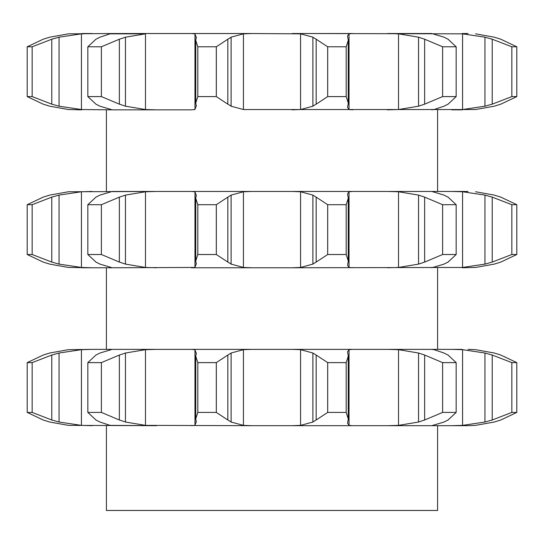<?xml version="1.0" encoding="UTF-8"?>
<svg xmlns="http://www.w3.org/2000/svg" width="544" height="544" viewBox="0 0 544 544"><rect width="100%" height="100%" fill="white"/><g stroke="black" fill="none" stroke-linecap="round" stroke-linejoin="round"><path stroke-width="0.82" d="M216.322 46.784L216.322 96.594L227.834 104.162L227.834 39.216L216.322 46.784L197.819 46.784L197.819 96.594L195.745 102.972L196.275 106.196M231.438 37.006L227.508 39.447M227.508 103.931L231.438 106.372M216.322 96.594L197.819 96.594M196.404 105.645L194.84 109.664M243.426 33.844L243.426 109.534L231.112 106.196L231.112 37.182L243.426 33.844L251.974 33.531L191.318 33.531L194.97 33.844L194.97 109.534L191.318 109.84L112.227 109.84L156.631 109.84L145.479 109.534L125.453 106.196L125.453 37.182L145.479 33.844L145.479 109.534M311.746 33.531L462.563 33.844L484.942 37.182L492.225 39.216L492.225 104.162L511.843 96.594L516.8 96.594L500.8 104.162L494.272 106.196L475.551 109.534L243.426 109.534M194.84 33.714L196.404 37.726M196.275 37.182L195.745 40.399L197.819 46.784M251.974 33.531L300.574 33.844L312.888 37.182L312.888 106.196L300.574 109.534L292.026 109.84M492.225 104.162L484.942 106.196L462.563 109.534L451.799 109.84L462.223 109.84M81.777 109.84L68.449 109.534L49.728 106.196L43.2 104.162L27.2 96.594L27.2 46.784L43.2 39.216L49.728 37.182L68.449 33.844L112.207 33.531M101.381 96.594L101.381 46.784L119.354 39.216L119.354 104.162L101.381 96.594L87.836 96.594L95.941 104.162L99.953 106.196L112.227 109.84L81.437 109.534L59.058 106.196L51.775 104.162L32.157 96.594L27.2 96.594M431.739 109.84L433.99 109.534L444.047 106.196M112.261 33.531L232.254 33.531M347.725 37.182L347.562 35.945L349.03 33.844L352.682 33.531L292.026 33.531M468.058 33.531L462.223 33.531M448.059 104.162L456.164 96.594L442.619 96.594L424.646 104.162L418.547 106.196L398.521 109.534L398.521 33.844L387.369 33.531L431.739 33.531M81.777 33.531L92.201 33.531L81.437 33.844L59.058 37.182L51.775 39.216L32.157 46.784L27.2 46.784M145.479 33.844L110.01 33.844L99.953 37.182L95.941 39.216L87.836 46.784L101.381 46.784M462.563 33.844L462.563 109.534M431.773 33.531L444.047 37.182M398.521 109.534L387.369 109.84M448.46 103.931L443.646 106.372M347.725 106.196L347.562 107.433L349.03 109.534L352.682 109.84M348.146 39.216L348.255 40.399L346.181 46.784L327.678 46.784L316.166 39.216L316.166 104.162L327.678 96.594L346.181 96.594L348.255 102.972L348.146 104.162M316.492 103.931L312.562 106.372M348.194 103.931L347.684 106.372M118.742 103.931L126.058 106.372M500.8 104.162L494.272 106.196L475.551 109.534M437.6 109.84L437.6 191.454M468.058 191.454L112.261 191.454M312.562 37.006L316.492 39.447M347.684 37.006L348.194 39.447M126.058 37.006L118.742 39.447M398.521 33.844L418.547 37.182L424.646 39.216L442.619 46.784L456.164 46.784L448.059 39.216M443.646 37.006L448.46 39.447M492.225 39.216L511.843 46.784L516.8 46.784L500.8 39.216L494.272 37.182L500.8 39.216M475.551 33.844L494.272 37.182L475.551 33.844M516.8 96.594L516.8 46.784M484.942 37.182L484.942 106.196M511.843 96.594L511.843 46.784M456.164 96.594L456.164 46.784M418.547 37.182L418.547 106.196M424.646 39.216L424.646 104.162M442.619 96.594L442.619 46.784M346.181 96.594L346.181 46.784M327.678 96.594L327.678 46.784M87.836 96.594L87.836 46.784M32.157 96.594L32.157 46.784M145.479 191.76L145.479 267.451L125.453 264.112L125.453 195.099L145.479 191.76L156.631 191.454L68.449 191.76L49.728 195.099L43.2 197.132L27.2 204.7L32.157 204.7L51.775 197.132L51.775 262.079L59.058 264.112L81.437 267.451L92.201 267.764L68.449 267.451L49.728 264.112L43.2 262.079L27.2 254.51L27.2 204.7M243.426 191.76L243.426 267.451L231.112 264.112L231.112 195.099L243.426 191.76L251.974 191.454L191.318 191.454L194.97 191.76L194.97 267.451L112.261 267.764M347.725 195.099L347.562 193.861L349.03 191.76L352.682 191.454L292.026 191.454L300.574 191.76L312.888 195.099L312.888 264.112L300.574 267.451L292.026 267.764L191.318 267.764M444.047 195.099L431.773 191.454L387.369 191.454L398.521 191.76L418.547 195.099L424.646 197.132L442.619 204.7L456.164 204.7L448.059 197.132M451.799 191.454L462.563 191.76L484.942 195.099L492.225 197.132L511.843 204.7L516.8 204.7L500.8 197.132L494.272 195.099L500.8 197.132M475.551 191.76L494.272 195.099L475.551 191.76M462.563 191.76L462.563 267.451L292.026 267.764M444.047 264.112L431.773 267.764M443.646 194.922L448.46 197.363M398.521 191.76L398.521 267.451L387.369 267.764M347.725 264.112L347.562 265.35L349.03 267.451L352.682 267.764M312.562 194.922L316.492 197.363M348.146 262.079L348.255 260.896L346.181 254.51L327.678 254.51L316.166 262.079L316.166 197.132L327.678 204.7L346.181 204.7L348.255 198.322L348.146 197.132M347.684 194.922L348.194 197.363M243.426 267.451L251.974 267.764M194.84 191.631L196.404 195.65M196.275 195.099L195.745 198.322L197.819 204.7L216.322 204.7L227.834 197.132L227.834 262.079L216.322 254.51L197.819 254.51L195.745 260.896L196.275 264.112M231.438 194.922L227.508 197.363M145.479 267.451L156.631 267.764M112.227 191.454L99.953 195.099L95.941 197.132L87.836 204.7L101.381 204.7L119.354 197.132L119.354 262.079L101.381 254.51L87.836 254.51L95.941 262.079L99.953 264.112L112.227 267.764L81.777 267.764M126.058 194.922L118.742 197.363M92.201 191.454L81.437 191.76L59.058 195.099L51.775 197.132M516.8 204.7L516.8 254.51L500.8 262.079L494.272 264.112L475.551 267.451L462.223 267.764M437.6 425.68L437.6 510.469L106.4 510.469L106.4 425.68M516.8 254.51L511.843 254.51L511.843 204.7M492.225 197.132L492.225 262.079L484.942 264.112L462.563 267.451M511.843 254.51L492.225 262.079M484.942 195.099L484.942 264.112M424.646 197.132L424.646 262.079L442.619 254.51L456.164 254.51L448.059 262.079M424.646 262.079L418.547 264.112L398.521 267.451M448.46 261.848L443.646 264.289M456.164 254.51L456.164 204.7M442.619 254.51L442.619 204.7M418.547 195.099L418.547 264.112M316.492 261.848L312.562 264.289M348.194 261.848L347.684 264.289M346.181 254.51L346.181 204.7M327.678 254.51L327.678 204.7M196.404 263.568L194.84 267.58M227.508 261.848L231.438 264.289M216.322 254.51L216.322 204.7M197.819 254.51L197.819 204.7M118.742 261.848L126.058 264.289M101.381 254.51L101.381 204.7M87.836 254.51L87.836 204.7M27.2 254.51L32.157 254.51L51.775 262.079M32.157 254.51L32.157 204.7M500.8 262.079L494.272 264.112L475.551 267.451M101.381 412.427L101.381 362.617L119.354 355.048L119.354 419.995L101.381 412.427L87.836 412.427L95.941 419.995L99.953 422.035L110.01 425.367L156.631 425.68L68.449 425.367L49.728 422.035L43.2 419.995L27.2 412.427L27.2 362.617L43.2 355.048L49.728 353.015L68.449 349.676L92.201 349.37L81.437 349.676L59.058 353.015L51.775 355.048L32.157 362.617L27.2 362.617M437.6 349.37L437.6 267.764M462.223 349.37L112.261 349.37M251.974 349.37L243.426 349.676L231.112 353.015L231.112 422.035L243.426 425.367L251.974 425.68L145.479 425.367L125.453 422.035L125.453 353.015L145.479 349.676L145.479 425.367M251.974 425.68L468.058 425.68L475.551 425.367L494.272 422.035L475.551 425.367M431.739 349.37L433.99 349.676L444.047 353.015M347.725 353.015L347.562 351.778L349.03 349.676L352.682 349.37L292.026 349.37L300.574 349.676L312.888 353.015L312.888 422.035L300.574 425.367L292.026 425.68M145.479 349.676L156.631 349.37L92.201 349.37M196.275 422.035L195.745 418.812L197.819 412.427L216.322 412.427L227.834 419.995L227.834 355.048L216.322 362.617L197.819 362.617L195.745 356.238L196.275 353.015M196.404 421.484L194.84 425.496M191.318 349.37L194.97 349.676L194.97 425.367L191.318 425.68M227.508 419.771L231.438 422.212M348.146 355.048L348.255 356.238L346.181 362.617L327.678 362.617L316.166 355.048L316.166 419.995L327.678 412.427L346.181 412.427L348.255 418.812L348.146 419.995M316.492 419.771L312.562 422.212M347.725 422.035L347.562 423.266L349.03 425.367L352.682 425.68M348.194 419.771L347.684 422.212M118.742 419.771L126.058 422.212M112.227 349.37L99.953 353.015L95.941 355.048L87.836 362.617L101.381 362.617M387.369 349.37L398.521 349.676L398.521 425.367L387.369 425.68M27.2 412.427L32.157 412.427L51.775 419.995L59.058 422.035L81.437 425.367L92.201 425.68M398.521 349.676L418.547 353.015L424.646 355.048L424.646 419.995L442.619 412.427L456.164 412.427L448.059 419.995M424.646 419.995L418.547 422.035L398.521 425.367M444.047 422.035L431.773 425.68M448.46 419.771L443.646 422.212M451.799 349.37L462.563 349.676L462.563 425.367L451.799 425.68M462.563 349.676L484.942 353.015L492.225 355.048L492.225 419.995L511.843 412.427L516.8 412.427L500.8 419.995L494.272 422.035L500.8 419.995M492.225 419.995L484.942 422.035L462.563 425.367M500.8 355.048L494.272 353.015L475.551 349.676L468.058 349.37L475.551 349.676L494.272 353.015L500.8 355.048L516.8 362.617L511.843 362.617L492.225 355.048M126.058 352.838L118.742 355.28M194.84 349.547L196.404 353.566M231.438 352.838L227.508 355.28M312.562 352.838L316.492 355.28M347.684 352.838L348.194 355.28M424.646 355.048L442.619 362.617L456.164 362.617L448.059 355.048M443.646 352.838L448.46 355.28M216.322 412.427L216.322 362.617M197.819 412.427L197.819 362.617M346.181 412.427L346.181 362.617M327.678 412.427L327.678 362.617M87.836 412.427L87.836 362.617M418.547 353.015L418.547 422.035M456.164 412.427L456.164 362.617M442.619 412.427L442.619 362.617M32.157 412.427L32.157 362.617M484.942 353.015L484.942 422.035M516.8 412.427L516.8 362.617M511.843 412.427L511.843 362.617M300.574 33.844L300.574 109.534M349.03 33.844L349.03 109.534M81.437 33.844L81.437 109.534M59.058 37.182L59.058 106.196M51.775 39.216L51.775 104.162M349.03 191.76L349.03 267.451M300.574 191.76L300.574 267.451M81.437 191.76L81.437 267.451M59.058 195.099L59.058 264.112M243.426 349.676L243.426 425.367M300.574 349.676L300.574 425.367M349.03 349.676L349.03 425.367M81.437 349.676L81.437 425.367M59.058 353.015L59.058 422.035M51.775 355.048L51.775 419.995M195.745 102.972L195.745 40.399M106.4 109.84L106.4 191.454M348.255 102.972L348.255 40.399M348.255 260.896L348.255 198.322M195.745 260.896L195.745 198.322M106.4 349.37L106.4 267.764M195.745 418.812L195.745 356.238M348.255 418.812L348.255 356.238"/></g></svg>
